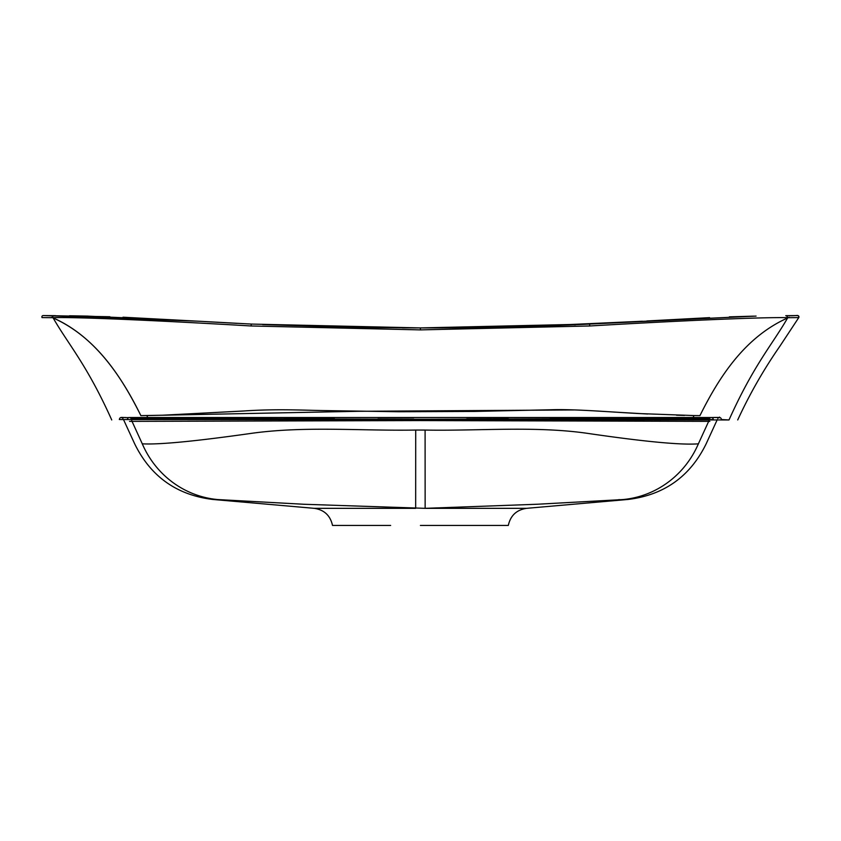 <?xml version="1.0" encoding="UTF-8"?>
<svg xmlns="http://www.w3.org/2000/svg" width="841" height="841" viewBox="0 0 841 841"><rect width="100%" height="100%" fill="white"/><g stroke="black" fill="none" stroke-linecap="round" stroke-linejoin="round"><path stroke-width="1.26" d="M147.753 417.535L146.818 415.549L358.15 411.302L575.107 409.935M693.068 417.535L694.014 415.559L638.708 413.551C609.862 411.964 573.488 408.957 551.139 409.756L474.534 411.428L398.834 411.743L321.809 410.545C298.46 410.04 274.46 408.905 243.448 411.007L162.576 415.212L140.868 415.622C120.904 374.897 93.393 334.981 51.69 317.309C95.758 336.389 121.714 377.125 140.868 415.622C121.051 375.223 93.687 335.17 51.69 317.309M622.918 499.565L536.915 504.253L425.136 508.332L303.79 504.264L217.819 499.565A94.665 91.501 91.3 0 1 142.276 443.817C158.97 444.794 195.406 441.294 251.585 433.325C304.778 425.914 360.789 431.012 415.706 430.056L425.094 430.066C479.99 431.055 537.22 425.704 589.72 433.683C645.457 441.777 681.673 445.152 698.377 443.827L708.669 421.362L420.342 420.574L132.026 421.362L142.276 443.817M390.655 525.436L332.51 525.436C330.334 515.554 324.237 509.846 314.229 508.332L415.664 508.332L415.706 430.056M789.121 317.309C745.052 336.389 719.097 377.125 699.943 415.622L694.014 415.559M199.443 321.262L86.465 316.069M43.69 315.575L45.856 315.606M43.921 315.575L109.887 316.731M122.996 317.215L199.391 321.262M787.786 317.709L786.65 315.68C799.349 316.111 797.331 314.24 798.95 317.025A1.356 1.356 7.3 0 1 798.761 317.604L787.754 317.698C763.386 316.983 677.857 320.81 589.793 325.972L420.405 329.893L251.028 325.972L251.301 324.069L420.405 327.916L589.52 324.069L756.08 316.09L631.034 321.882M646.834 320.978L709.594 317.646M729.378 316.857L753.872 316.142M129.546 421.373L131.858 421.362M709.257 419.501L708.669 421.362L709.836 421.373M589.699 410.597L607.234 411.627M613.667 412.037L647.633 414.014M676.511 415.212L684.49 415.433M691.218 415.528L694.098 415.559M618.524 499.68L619.828 499.638M425.094 430.066L425.136 508.332L526.582 508.332C516.574 509.846 510.487 515.554 508.311 525.436L420.405 525.436M44.195 315.585L198.676 321.22L251.133 324.058M642.503 321.23L526.361 326.508L431.181 327.906M785.757 315.68L797.604 315.564A1.356 1.356 7.3 0 1 798.95 317.025M212.857 322.029L207.233 321.714M88.116 316.1L69.509 315.774M797.436 315.564L786.619 315.68L787.754 317.698C772.795 343.958 754.03 364.258 729.01 419.953L721.483 419.543C720.621 417.462 721.809 417.294 711.412 417.525L711.412 417.525A2.029 1.966 -90 0 0 711.402 417.525A2.029 1.966 -90 0 1 711.412 417.525M416.19 327.916L402.387 327.885M619.302 322.534L602.692 323.417M438.392 327.885L424.158 327.916M713.284 419.554A2.029 1.966 -89.7 0 0 711.328 417.525L711.318 417.525A2.029 1.966 -90 0 1 713.284 419.554L127.412 419.554A2.029 1.966 -90 0 1 129.367 417.525C122.208 418.061 120.116 416.022 119.327 419.543L729.01 419.953M111.727 419.953C86.707 364.248 67.953 343.937 53.004 317.677M251.028 325.972C163.942 320.831 76.71 316.836 52.941 317.677L42.061 317.604A1.356 1.356 -81.3 0 1 43.238 315.564M45.982 317.646L52.562 317.677M162.513 418.44L243.081 418.923M287.622 419.102L342.003 419.228M378.786 419.26L483.995 419.228M658.419 418.524L707.292 418.345M717.836 418.324L718.855 417.609C719.549 418.261 719.612 416.263 719.433 417.514L711.328 417.525A2.029 1.966 -90 0 0 709.741 418.334L419.953 419.27L130.944 418.334A2.029 1.966 -90 0 0 129.377 417.525L129.367 417.525A2.029 1.966 -90 0 1 129.377 417.525L129.367 417.525A2.029 1.966 -90 0 0 127.412 419.554M622.834 499.565A94.665 91.511 88.8 0 0 698.377 443.827L698.503 443.827M43.753 315.575L54.076 315.648A1.356 1.304 90.3 0 0 54.076 315.648L54.076 315.648A1.356 1.304 90.3 0 0 52.941 317.677M589.793 325.972L589.52 324.069L623.78 322.282M420.405 329.893L420.405 327.916L356.647 327.433L262.686 324.594M131.427 419.501L132.026 421.362M314.229 508.332L212.815 499.459C176.673 495.044 150.613 476.469 134.634 443.754L123.48 419.501M573.93 324.836L575.517 324.857L573.93 324.836M717.331 419.501L706.188 443.754C690.209 476.469 664.138 495.044 628.006 499.459L526.582 508.332M737.715 419.953C749.573 394.219 763.575 369.725 779.723 346.45L798.792 317.562M632.348 321.809L641.767 321.273M237.099 323.354L207.916 321.756M55.559 315.659L54.076 315.648M589.52 324.069C532.795 326.76 476.416 328.032 420.405 327.916L251.301 324.069L198.676 321.22M122.975 418.324L121.398 417.514L125.845 417.525M711.402 417.525L704.253 417.525M697.094 417.535L680.243 417.546M673.452 417.556L657.399 417.567M651.323 417.578L635.092 417.599M629.541 417.609L626.198 417.62M619.481 417.63L617.693 417.63M610.103 417.641L603.849 417.651M593.231 417.672L550.056 417.725M508.332 417.746L466.713 417.756M413.73 417.756L377.924 417.756M334.56 417.746L284.058 417.704M271.79 417.704L267.89 417.704M259.417 417.693L253.057 417.683M244.384 417.672L230.676 417.651M224.684 417.63L212.006 417.62M207.159 417.609L202.113 417.599M195.123 417.588L185.22 417.578M174.949 417.567L164.804 417.546M156.226 417.546L155.038 417.546M148.521 417.535L145.451 417.535M136.347 417.525L132.058 417.525M711.318 417.525L129.377 417.525"/></g></svg>
